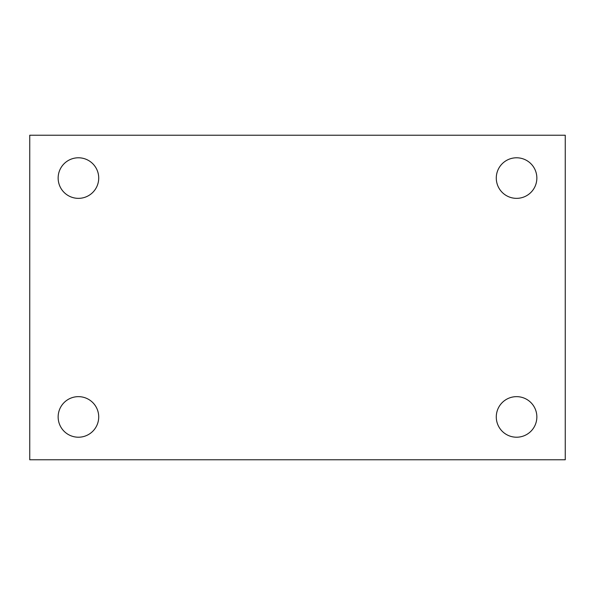 <?xml version="1.0" encoding="UTF-8"?>
<svg xmlns="http://www.w3.org/2000/svg" width="595" height="595" viewBox="0 0 595 595"><rect width="100%" height="100%" fill="white"/><g stroke="black" fill="none" stroke-linecap="round" stroke-linejoin="round"><path stroke-width="0.89" d="M29.75 135.229L565.25 135.229L565.25 459.771L29.75 459.771L29.75 135.229M78.428 396.649A20.282 20.282 0 0 1 98.718 416.931A20.282 20.282 0 0 1 78.428 437.213A20.282 20.282 0 0 1 58.146 416.931A20.282 20.282 0 0 1 78.428 396.649M516.572 396.649A20.282 20.282 0 0 1 536.854 416.931A20.282 20.282 0 0 1 516.572 437.213A20.282 20.282 0 0 1 496.282 416.931A20.282 20.282 0 0 1 516.572 396.649M516.572 157.787A20.282 20.282 0 0 1 536.854 178.069A20.282 20.282 0 0 1 516.572 198.351A20.282 20.282 0 0 1 496.282 178.069A20.282 20.282 0 0 1 516.572 157.787M78.428 157.787A20.282 20.282 0 0 1 98.718 178.069A20.282 20.282 0 0 1 78.428 198.351A20.282 20.282 0 0 1 58.146 178.069A20.282 20.282 0 0 1 78.428 157.787"/></g></svg>
